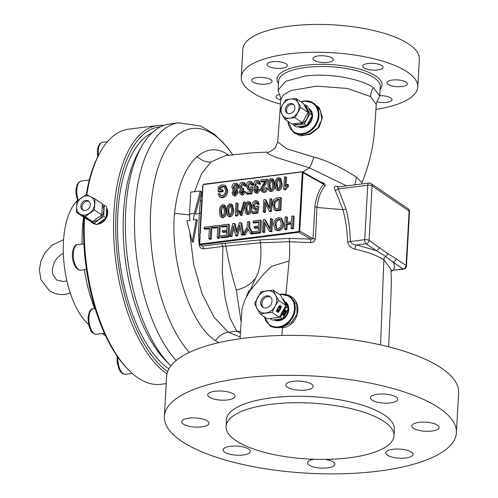 <?xml version="1.0" encoding="UTF-8"?>
<svg xmlns="http://www.w3.org/2000/svg" width="498" height="498" viewBox="0 0 498 498"><rect width="100%" height="100%" fill="white"/><g stroke="black" fill="none" stroke-linecap="round" stroke-linejoin="round"><path stroke-width="0.75" d="M77.52 200.401L76.082 201.958A67.498 30.814 82.8 0 0 64.012 263.293A67.498 30.814 82.8 0 0 88.538 324.347M84.504 217.645A128.571 58.689 82.8 0 0 128.671 370.026L127.451 368.788A126.959 57.955 -97.2 0 1 83.888 217.321M86.279 194.587A126.959 57.955 -97.2 0 1 100.005 152.569L100.876 151.068A128.571 58.689 82.8 0 0 86.795 194.749M166.948 373.911A128.571 58.689 -97.2 0 1 113.712 235.722A128.571 58.689 -97.2 0 1 157.773 125.49L128.453 129.212A128.571 58.689 82.8 0 0 100.876 151.068M128.671 370.026A128.571 58.689 82.8 0 0 137.878 377.801A128.571 58.689 82.8 0 0 160.835 384.3L166.195 383.616M97.135 224.393L104.356 220.819L107.717 212.957L106.709 207.977M92.373 223.004L96.245 224.374M157.773 125.49A128.571 58.689 -97.2 0 1 163.767 125.396M160.549 126.778A126.959 57.955 82.8 0 0 115.81 233.624A126.959 57.955 82.8 0 0 167.614 371.626M90.81 221.604A10.663 8.796 -55.8 0 0 92.311 222.961A10.663 8.796 -55.8 0 0 96.039 224.237M97.403 224.225A10.663 8.796 -55.8 0 0 107.717 212.957A10.663 8.796 -55.8 0 0 106.709 208.046M106.703 209.129A10.178 8.398 124.2 0 1 107.288 213.007A10.178 8.398 124.2 0 1 106.161 217.29M105.595 218.336A10.178 8.398 124.2 0 1 98.318 223.646M94.533 223.49A10.178 8.398 124.2 0 1 92.578 222.562L92.248 222.338M168.89 368.856A123.211 56.243 -97.2 0 1 117.833 213.692A123.211 56.243 -97.2 0 1 151.934 132.941M169.806 364.804L165.747 360.683A123.211 56.243 -97.2 0 1 123.504 212.97A123.211 56.243 -97.2 0 1 139.11 150.85L142.011 145.846A128.571 58.689 82.8 0 0 125.733 210.666A128.571 58.689 82.8 0 0 169.806 364.804A128.571 58.689 82.8 0 0 170.876 365.862M218.722 342.661L215.566 340.719C190.697 325.057 170.739 264.948 174.3 215.466L174.549 213.287C177.674 186.065 185.237 167.147 197.227 156.534C206.639 148.721 216.244 147.701 226.055 153.471L228.507 155.308M189.825 233.431L193.741 264.749L202.064 293.814L214.059 317.238L228.345 332.266L240.161 336.972M192.209 241.617L193.261 242.327L197.276 220.303L196.274 219.618L192.209 241.617L186.831 220.832L189.782 220.452L189.564 214.022L194.407 213.306L193.324 219.998L196.274 219.618M194.407 213.306L200.308 190.952L190.79 192.116L189.564 214.022M200.308 190.952L201.36 191.668L195.384 214.121L199.325 213.542L200.321 200.893L202.369 191.22M346.645 185.879L309.314 167.826L275.22 157.082L267.594 153.49L266.972 152.089L251.26 152.911L225.538 155.619L210.984 161.906L201.472 173.889L194.531 191.655M240.478 331.307L236.724 331.201L229.939 317.948L225.158 298.227L222.301 273.533L222.892 246.429L203.57 248.894C201.198 248.894 199.766 247.587 199.268 244.966L198.434 235.025L199.325 213.542L201.043 212.727M280.069 110.351L277.685 141.93L286.941 148.852L313.896 157.107C312.234 162.454 310.708 166.027 309.314 167.826L302.89 171.991M215.566 340.719A17.144 14.143 124.2 0 1 228.345 332.266L236.724 331.201L240.378 333.044M176.08 360.571A128.571 58.689 -97.2 0 1 134.877 209.509A128.571 58.689 -97.2 0 1 178.738 122.825L169.594 123.99A128.571 58.689 82.8 0 0 142.011 145.846M199.953 234.309L200.918 212.771L202.344 196.592L200.208 234.216M198.434 235.025A3.212 0.411 176.6 0 0 199.91 234.726M209.365 228.744L205.058 229.292L204.056 228.607L204.13 227.262L210.909 226.403L210.231 238.505L211.233 239.189L209.814 239.37L208.811 238.685L209.415 227.928L204.056 228.607M210.909 226.403L211.905 227.082L211.233 239.189M217.719 227.679L213.405 228.227L212.409 227.549L212.484 226.204L219.257 225.345L218.585 237.446L219.587 238.131L218.168 238.305L217.165 237.627L217.769 226.87L212.409 227.549M219.257 225.345L220.259 226.024L219.587 238.131M227.02 226.503L222.233 227.107L221.237 226.428L221.311 225.084L228.557 224.162L227.885 236.264L220.788 237.166L220.863 235.822L226.54 235.1L226.758 231.234L222.345 231.794L222.407 230.618L226.82 230.057L227.063 225.687L221.237 226.428M228.557 224.162L229.559 224.841L228.881 236.948L221.791 237.851L220.788 237.166M226.708 232.049L223.341 232.479L222.345 231.794M233.942 228.296L231.825 236.575L230.58 236.731L229.578 236.052L232.753 223.627L234.303 223.434L236.307 232.504L239.252 222.805L240.771 222.612L242.893 234.359L241.424 234.546L239.7 225.028L236.625 235.156L235.492 235.299L236.488 235.984L237.627 235.84L240.148 227.524M234.303 223.434L235.305 224.112L236.799 230.879M240.771 222.612L241.773 223.291L243.584 233.319M243.877 234.931L242.42 235.23L241.424 234.546M248.297 229.491L245.327 234.863L244.014 235.025L243.012 234.346L247.189 226.802L247.475 221.759L248.888 221.579L248.608 226.627L251.994 233.207L250.32 233.419L251.322 234.097L252.996 233.886L249.61 227.306L249.89 222.264L248.888 221.579M258.86 222.457L254.073 223.067L253.071 222.388L253.146 221.044L260.398 220.122L259.719 232.224L252.629 233.126L252.704 231.782L258.375 231.06L258.593 227.194L254.179 227.754L254.248 226.578L258.661 226.017L258.904 221.647L253.071 222.388M260.398 220.122L261.4 220.801L260.722 232.908L253.625 233.805L252.629 233.126M258.549 228.009L255.181 228.433L254.179 227.754M264.662 232.404L263.56 232.547L262.558 231.863L263.237 219.761L264.65 219.581L269.897 229.298L270.482 218.84L271.584 218.697L270.912 230.804L269.175 231.022L264.214 221.828L263.66 231.726L264.662 232.404L265.154 223.571M264.65 219.581L265.652 220.259L269.96 228.24M271.584 218.697L272.587 219.381L271.908 231.483L270.177 231.707L269.175 231.022M278.743 230.786L276.297 230.275L275.294 229.597L273.452 224.567C273.62 220.956 275.301 218.653 278.482 217.657L280.909 218.13L282.758 223.26L283.754 223.938C283.599 227.524 281.93 229.802 278.743 230.786L277.747 230.101L275.294 229.597M280.909 218.13L281.912 218.815L283.754 223.938M279.832 177.904L280.835 178.589L282.142 184.111C282.354 187.192 281.227 189.389 278.768 190.709L277.405 190.423L275.749 189.016L275.095 184.198C274.89 181.116 276.017 178.919 278.475 177.605L279.832 177.904L281.14 183.426C281.351 186.513 280.225 188.711 277.766 190.031L276.402 189.744M231.408 204.08L232.41 204.765L233.718 210.287C233.929 213.368 232.803 215.566 230.344 216.885L228.974 216.599L227.325 215.192L226.671 210.374C226.466 207.293 227.592 205.095 230.051 203.782L231.408 204.08L232.715 209.602C232.927 212.69 231.8 214.887 229.341 216.2L227.978 215.92M257.049 200.887L258.051 201.572L259.221 204.323L258.032 204.628L257.03 203.95L256.24 202.001L255.424 201.808L253.314 205.008L254.092 207.261L255.082 207.473L256.763 206.072L257.933 206.104L256.7 212.422L252.131 213.001L252.212 211.582L255.791 211.127L256.389 208.089L254.677 208.774L255.679 209.453L254.322 209.141L253.32 208.463L252.131 205.232C252.237 202.811 253.358 201.254 255.486 200.557L257.049 200.887L258.219 203.645L257.03 203.95M256.675 202.487L254.316 205.693L254.646 207.473M257.933 206.104L258.935 206.788L257.703 213.1L253.133 213.679L252.131 213.001M256.14 209.365L255.679 209.453M265.117 199.486L269.362 208.519L269.897 198.883L271.08 198.733L272.076 199.412L271.404 211.519L270.146 211.675L269.144 210.996L264.899 201.958L264.357 211.606L263.181 211.756L263.859 199.648L265.117 199.486L266.119 200.171L269.43 207.224M265.826 203.931L265.359 212.285L264.177 212.434L263.181 211.756M280.511 197.538L281.513 198.216L280.835 210.324L275.842 210.735L274.081 209.72L272.506 204.628C272.499 201.068 274.056 198.845 277.162 197.961L280.511 197.538L279.832 209.639L274.84 210.05L275.842 210.735M249.535 201.783L250.538 202.462L251.845 207.983C252.056 211.071 250.93 213.269 248.471 214.582L247.108 214.302L245.452 212.889L244.798 208.071C244.593 204.989 245.719 202.792 248.178 201.485L249.535 201.783L250.843 207.305C251.054 210.386 249.928 212.584 247.469 213.903L246.105 213.617M244.543 201.945L245.539 202.624L242.009 215.404L241.107 215.516L240.104 214.837L243.634 202.057L244.543 201.945L241.013 214.725L242.009 215.404M237.079 216.026L236.313 216.126L235.317 215.447L236.002 203.184L237.179 203.035L236.643 212.621L239.108 210.436L239.028 211.849L240.03 212.534L237.079 216.026L236.083 215.348L235.317 215.447M237.179 203.035L238.181 203.713L237.745 211.463M239.108 210.436L240.111 211.121L240.03 212.534M224.187 205.002L225.189 205.68L226.497 211.202C226.708 214.283 225.582 216.487 223.116 217.8L221.753 217.514L220.104 216.107L219.45 211.289C219.245 208.208 220.365 206.01 222.83 204.697L224.187 205.002L225.494 210.523C225.706 213.605 224.579 215.802 222.12 217.122L220.757 216.835M285.503 189.856L284.744 189.95L283.742 189.271L284.426 177.008L285.603 176.858L285.068 186.445L287.533 184.26L287.452 185.679L288.454 186.358L285.503 189.856L284.507 189.172L283.742 189.271M285.603 176.858L286.605 177.537L286.176 185.287M287.533 184.26L288.535 184.945L288.454 186.358M272.611 178.826L273.614 179.504L274.921 185.026C275.133 188.107 274.006 190.311 271.547 191.624L270.177 191.338L268.528 189.931L267.874 185.113C267.669 182.031 268.796 179.834 271.254 178.521L272.611 178.826L273.919 184.347C274.13 187.429 273.004 189.626 270.545 190.946L269.181 190.659M264.824 181.708L261.917 182.075L260.915 181.397L260.996 179.983L267.034 179.212L261.674 188.723L262.346 190.41L263.293 190.616L265.235 187.871L266.405 187.877C266.212 190.055 265.135 191.394 263.181 191.879L261.556 191.574L260.498 188.848L265.334 180.836L260.915 181.397M267.034 179.212L268.036 179.896L262.676 189.408L262.913 190.622M266.405 187.877L267.407 188.561C267.214 190.74 266.137 192.072 264.183 192.558L261.556 191.574M258.431 180.681L259.433 181.359L260.628 184.111L259.446 184.422L258.443 183.737L257.64 181.782L256.794 181.608L254.746 184.378L255.48 186.277L257.279 186.215L257.049 187.659L254.876 189.875L255.455 191.338L256.24 191.512L257.976 189.414L259.147 189.427L256.202 192.763L254.739 192.44L253.706 189.95L255.119 187.323L254.434 187.049L253.569 184.546C253.75 182.318 254.858 180.917 256.881 180.344L258.431 180.681L259.632 183.432L258.443 183.737M258.07 182.274L255.748 185.063L256.04 186.489M257.279 186.215L258.281 186.899L258.051 188.344L255.879 190.553L256.034 191.518M259.147 189.427L260.149 190.105L257.205 193.442L254.739 192.44M251.241 181.596L252.237 182.274L253.407 185.032L252.225 185.337L251.222 184.652L250.432 182.71L249.616 182.517L247.506 185.717L248.278 187.97L249.268 188.182L250.955 186.781L252.125 186.812L250.892 193.124L246.323 193.703L246.404 192.29L249.984 191.836L250.575 188.792L248.869 189.477L249.871 190.161L248.514 189.85L247.512 189.165L246.317 185.935C246.429 183.519 247.55 181.957 249.672 181.26L251.241 181.596L252.411 184.347L251.222 184.652M250.868 183.189L248.502 186.395L248.838 188.182M252.125 186.812L253.127 187.491L251.895 193.803L247.325 194.388L246.323 193.703M250.326 190.068L249.871 190.161M243.989 182.511L244.991 183.196L246.186 185.947L244.997 186.252L244.001 185.573L243.198 183.613L242.352 183.438L240.304 186.215L241.038 188.107L242.837 188.051L242.607 189.495L240.434 191.705L241.013 193.168L241.798 193.342L243.534 191.251L244.705 191.257L241.76 194.594L240.291 194.27L239.264 191.786L240.677 189.153L239.992 188.885L239.127 186.376C239.308 184.148 240.416 182.747 242.439 182.181L243.989 182.511L245.184 185.262L244.001 185.573M243.622 184.111L241.306 186.893L241.592 188.325M242.837 188.051L243.839 188.73L243.609 190.174L241.437 192.384L241.592 193.349M244.705 191.257L245.707 191.935L242.763 195.278L240.291 194.27M236.787 183.457L237.783 184.136L238.953 187.117L236.961 190.435L238.2 192.751L235.454 196.206L233.058 195.235L232.043 192.67L233.543 190.055L232.902 189.769L231.912 187.161C232.08 184.988 233.157 183.638 235.131 183.108L236.787 183.457L237.951 186.439L235.959 189.75L237.397 190.659M224.741 186.949L223.303 186.818L220.44 188.412L220.365 189.819M222.301 186.14L219.444 187.734L219.319 189.95L222.114 189.595L223.116 190.28L223.042 191.693L219.058 192.197L218.062 191.518L218.305 187.08L222.313 184.733L224.959 185.281L226.764 190.28C226.627 193.921 224.94 196.212 221.697 197.14L219.419 196.698L218.068 194.015L219.263 193.548L220.184 195.372L221.884 195.714C224.312 194.973 225.544 193.23 225.582 190.479L224.268 186.532L222.301 186.14L223.303 186.818M224.959 185.281L225.961 185.966L227.76 190.958C227.63 194.606 225.943 196.891 222.693 197.824L220.421 197.376L219.419 196.698M219.263 193.548L220.265 194.232L220.77 195.646M286.885 229.584L285.466 229.765L284.464 229.086L285.142 216.979L286.562 216.798L286.238 222.513L291.442 221.853L291.76 216.138L293.179 215.958L292.5 228.065L291.087 228.246L291.367 223.197L286.163 223.857L287.165 224.542L286.885 229.584L285.883 228.906L284.464 229.086M286.562 216.798L287.564 217.483L287.284 222.382M293.179 215.958L294.181 216.642L293.503 228.744L292.083 228.924L291.087 228.246M291.324 224.013L287.165 224.542M286.163 223.857L285.883 228.906M292.5 228.065L293.503 228.744M219.444 187.734L220.44 188.412M222.114 189.595L222.04 191.008L218.062 191.518M221.697 197.14L222.693 197.824M226.764 190.28L227.76 190.958M222.04 191.008L223.042 191.693M235.959 189.75L237.197 192.066L234.452 195.521L233.058 195.235M236.015 192.253L235.43 190.653L234.72 190.497L233.22 192.527L233.83 194.108L234.521 194.264L236.015 192.253M236.774 186.588L235.996 184.571L235.062 184.366L233.089 187.011L233.861 189.016L234.819 189.234L236.774 186.588M235.062 184.366L236.064 185.044L234.091 187.69L234.415 189.234M233.089 187.011L234.091 187.69M236.45 185.044L236.064 185.044M234.72 190.497L235.716 191.176L234.222 193.205L234.396 194.27M233.22 192.527L234.222 193.205M234.452 195.521L235.454 196.206M237.197 192.066L238.2 192.751M237.951 186.439L238.953 187.117M241.76 194.594L242.763 195.278M240.434 191.705L241.437 192.384M242.433 189.501L243.435 190.18M242.607 189.495L243.609 190.174M240.304 186.215L241.306 186.893M242.352 183.438L243.354 184.117M245.184 185.262L246.186 185.947M248.869 189.477L247.512 189.165M250.892 193.124L251.895 193.803M247.506 185.717L248.502 186.395M249.616 182.517L250.619 183.196M252.411 184.347L253.407 185.032M256.202 192.763L257.205 193.442M254.876 189.875L255.879 190.553M256.875 187.665L257.877 188.35M257.049 187.659L258.051 188.344M254.746 184.378L255.748 185.063M256.794 181.608L257.796 182.287M259.632 183.432L260.628 184.111M263.181 191.879L264.183 192.558M261.674 188.723L262.676 189.408M272.742 184.497L271.902 179.959L271.149 179.784C269.53 181.017 268.833 182.747 269.057 184.97L269.891 189.508L270.663 189.682C272.269 188.443 272.96 186.713 272.742 184.497M271.149 179.784L272.151 180.469C270.532 181.702 269.835 183.426 270.059 185.648L270.445 189.688M269.057 184.97L270.059 185.648M270.545 190.946L271.547 191.624M273.919 184.347L274.921 185.026M287.452 185.679L284.507 189.172M224.318 210.673L223.478 206.135L222.724 205.96C221.106 207.193 220.409 208.923 220.633 211.146L221.467 215.684L222.239 215.858C223.845 214.613 224.536 212.889 224.318 210.673M222.724 205.96L223.72 206.639C222.108 207.878 221.411 209.602 221.629 211.824L222.021 215.864M220.633 211.146L221.629 211.824M222.12 217.122L223.116 217.8M225.494 210.523L226.497 211.202M239.028 211.849L236.083 215.348M241.013 214.725L240.104 214.837M249.666 207.461L248.826 202.916L248.072 202.742C246.454 203.981 245.757 205.705 245.981 207.927L246.821 212.472L247.587 212.64C249.193 211.401 249.884 209.67 249.666 207.461M248.072 202.742L249.075 203.427C247.456 204.659 246.759 206.39 246.983 208.606L247.369 212.652M245.981 207.927L246.983 208.606M247.469 213.903L248.471 214.582M250.843 207.305L251.845 207.983M274.84 210.05L274.081 209.72M279.254 199.1L277.224 199.356L274.298 201.478L273.682 204.497L275.151 208.594L278.731 208.376L279.254 199.1M277.224 199.356L278.226 200.04L275.301 202.163L274.684 205.176L275.344 208.643M274.298 201.478L275.301 202.163M279.204 199.916L278.226 200.04M273.682 204.497L274.684 205.176M279.832 209.639L280.835 210.324M271.08 198.733L270.402 210.835L269.144 210.996M264.357 211.606L265.359 212.285M270.402 210.835L271.404 211.519M254.677 208.774L253.32 208.463M256.7 212.422L257.703 213.1M253.314 205.008L254.316 205.693M255.424 201.808L256.426 202.493M258.219 203.645L259.221 204.323M231.539 209.758L230.699 205.22L229.945 205.045C228.327 206.278 227.63 208.008 227.854 210.224L228.694 214.769L229.46 214.937C231.066 213.698 231.757 211.974 231.539 209.758M229.945 205.045L230.948 205.724C229.329 206.956 228.632 208.687 228.856 210.909L229.242 214.949M227.854 210.224L228.856 210.909M229.341 216.2L230.344 216.885M232.715 209.602L233.718 210.287M279.963 183.581L279.123 179.043L278.37 178.869C276.751 180.102 276.054 181.832 276.278 184.048L277.118 188.593L277.884 188.761C279.49 187.522 280.181 185.798 279.963 183.581M278.37 178.869L279.372 179.548C277.753 180.786 277.056 182.511 277.28 184.733L277.666 188.773M276.278 184.048L277.28 184.733M277.766 190.031L278.768 190.709M281.14 183.426L282.142 184.111M282.758 223.26C282.596 226.839 280.928 229.124 277.747 230.101M278.37 219.008C276.116 219.929 275.002 221.722 275.027 224.38L276.303 228.439L277.834 228.756C280.081 227.847 281.196 226.08 281.183 223.453L279.857 219.325L278.37 219.008L279.372 219.686C277.118 220.614 276.004 222.401 276.029 225.059L276.844 228.694M275.027 224.38L276.029 225.059M280.312 219.749L279.372 219.686M263.66 231.726L262.558 231.863M270.912 230.804L271.908 231.483M259.719 232.224L260.722 232.908M250.32 233.419L247.637 228.202L244.325 234.178L243.012 234.346M251.994 233.207L252.996 233.886M248.608 226.627L249.61 227.306M244.325 234.178L245.327 234.863M235.492 235.299L233.394 225.831L230.823 235.896L229.578 236.052M236.625 235.156L237.627 235.84M242.893 234.359L243.896 235.044M230.823 235.896L231.825 236.575M227.885 236.264L228.881 236.948M218.585 237.446L217.165 237.627M210.231 238.505L208.811 238.685M200.128 236.301L199.71 243.653A0.535 0.442 -55.8 0 0 200.159 244.101L298.545 231.607L298.769 232.286L200.383 244.773A1.071 0.884 124.2 0 1 199.493 243.883L200.096 228.694M298.545 231.607L299.049 231.047L299.746 231.14L298.769 232.286L310.82 239.102L313.049 238.667A3.212 0.654 177.9 0 0 315.471 238.878L313.572 242.034L310.565 242.651L289.487 241.748L260.466 242.769L222.892 246.429L221.604 243.609L259.576 239.949L289.151 238.405L310.82 239.102L310.565 242.651M199.71 243.653L199.835 244.649L202.281 246.068L221.604 243.609M224.623 243.236A3.212 1.438 -97 0 1 225.874 246.049C228.744 262.483 232.224 277.131 236.326 289.992C245.172 287.906 251.639 283.829 255.729 277.766L249.928 290.894L244.748 300.201L242.414 307.478M259.576 239.949A3.212 1.077 -94 0 1 260.466 242.769C261.78 258.381 260.199 270.047 255.729 277.766M242.314 307.92L241.991 309.569M241.966 309.719L240.061 338.752M236.326 289.992L241.026 321.428M299.049 231.047L302.317 172.538L303.021 172.638L302.149 171.76L302.641 171.847L203.483 184.584A0.535 0.442 -55.8 0 0 202.985 185.15L202.344 196.592M302.149 171.76L203.67 184.223L203.483 184.584M200.128 244.854L199.268 244.966M456.392 432.774L458.627 392.829A146.244 48.68 -176.8 0 0 244.3 338.179A146.244 48.68 -176.8 0 0 166.593 376.5L164.359 416.446A146.244 48.68 -176.8 0 0 378.685 471.096A146.244 48.68 -176.8 0 0 456.392 432.774A146.244 48.68 -176.8 0 0 242.065 378.125A146.244 48.68 -176.8 0 0 164.359 416.446M201.715 426.854A13.658 4.544 -176.8 0 0 208.973 423.275A13.658 4.544 -176.8 0 0 188.954 418.171A13.658 4.544 -176.8 0 0 181.695 421.75A13.658 4.544 -176.8 0 0 201.715 426.854M243.08 455.004A13.658 4.544 -176.8 0 0 250.338 451.425A13.658 4.544 -176.8 0 0 230.319 446.32A13.658 4.544 -176.8 0 0 223.06 449.899A13.658 4.544 -176.8 0 0 243.08 455.004M314.325 459.281A13.658 4.544 -176.8 0 0 307.583 462.785A13.658 4.544 -176.8 0 0 327.603 467.89A13.658 4.544 -176.8 0 0 334.861 464.31A13.658 4.544 -176.8 0 0 325.213 459.393M405.777 457.967A13.658 4.544 -176.8 0 0 413.035 454.388A13.658 4.544 -176.8 0 0 393.015 449.283A13.658 4.544 -176.8 0 0 385.757 452.863A13.658 4.544 -176.8 0 0 405.777 457.967M431.797 431.05A13.658 4.544 -176.8 0 0 439.055 427.471A13.658 4.544 -176.8 0 0 419.036 422.366A13.658 4.544 -176.8 0 0 411.778 425.946A13.658 4.544 -176.8 0 0 431.797 431.05M390.432 402.901A13.658 4.544 -176.8 0 0 397.69 399.321A13.658 4.544 -176.8 0 0 377.671 394.217A13.658 4.544 -176.8 0 0 370.412 397.796A13.658 4.544 -176.8 0 0 390.432 402.901M305.909 390.015A13.658 4.544 -176.8 0 0 313.167 386.436A13.658 4.544 -176.8 0 0 293.148 381.331A13.658 4.544 -176.8 0 0 285.889 384.91A13.658 4.544 -176.8 0 0 305.909 390.015M227.742 399.938A13.658 4.544 -176.8 0 0 235 396.358A13.658 4.544 -176.8 0 0 214.98 391.254A13.658 4.544 -176.8 0 0 207.722 394.833A13.658 4.544 -176.8 0 0 227.742 399.938M393.986 435.762L394.348 429.307A84.106 27.994 -176.8 0 0 271.093 397.877A84.106 27.994 -176.8 0 0 226.403 419.914L226.042 426.369A84.106 27.994 -176.8 0 0 349.297 457.799A84.106 27.994 -176.8 0 0 393.986 435.762A84.106 27.994 -176.8 0 0 270.731 404.332A84.106 27.994 -176.8 0 0 226.042 426.369M285.858 295.04L289.083 260.971L271.292 266.442L262.639 275.276L249.928 290.894M289.108 261.164C289.718 255.194 289.842 248.726 289.487 241.748L289.151 238.405M281.912 335.478L282.385 327.254L291.405 322.517L297.007 314.226L296.852 304.695L290.981 297.256M270.227 325.897L279.092 327.827L282.385 327.254M273.975 319.915A10.663 8.796 -55.8 0 0 276.826 320.787A10.663 8.796 -55.8 0 0 287.701 313.721A10.663 8.796 -55.8 0 0 285.342 301.906A10.663 8.796 -55.8 0 0 285.211 301.819M284.856 301.583A10.663 8.796 124.2 0 1 285.086 301.738A10.663 8.796 124.2 0 1 287.452 313.553A10.663 8.796 124.2 0 1 276.577 320.612A10.663 8.796 124.2 0 1 274.043 319.909M285.846 294.548C303.811 297.866 300.761 324.845 282.615 327.914M320.662 182.131C324.173 182.816 325.611 184.117 324.964 186.034A3.212 2.54 43.8 0 1 323.557 184.26L303.021 172.638L299.746 231.14L313.049 238.667L314.904 206.546C316.236 196.816 319.118 189.383 323.557 184.26L323.575 183.694L302.635 171.847M324.964 186.034C320.768 190.908 318.085 198.055 316.927 207.467L315.471 238.878M200.321 200.893A3.212 1.594 -170.2 0 0 201.79 200.321M388.639 346.82L391.067 292.967L391.36 280.542L390.942 269.374L383.89 259.875C377.216 255.505 367.58 251.92 354.968 249.106A3.212 1.301 -77.8 0 1 356.574 244.948L376.139 250.606L366.055 243.746A3.212 1.469 -97.2 0 1 364.723 239.694A3.212 1.071 3.2 0 1 369.062 240.36L387.55 253.482A3.212 2.652 124.2 0 1 385.713 256.458L376.139 250.606A3.212 2.652 124.2 0 0 379.146 247.22M391.048 271.055A3.212 3.013 -157.3 0 1 393.607 270.146L403.087 268.945L393.003 262.085L385.713 256.458A3.212 2.652 124.2 0 0 383.89 259.875L380.559 344.89M387.55 253.482L396.01 258.699A3.212 2.652 124.2 0 1 393.003 262.085C394.559 264.83 394.758 267.519 393.607 270.146L403.66 269.107A3.212 1.469 -97.2 0 1 403.087 268.945A3.212 2.652 124.2 0 0 406.094 265.559A3.212 1.071 3.2 0 1 406.468 266.094A3.212 3.212 0 0 1 403.66 269.107M396.01 258.699L406.094 265.559L409.138 211.084L372.106 185.885L369.062 240.36A3.212 2.652 124.2 0 1 366.055 243.746L356.574 244.948C353.68 244.854 351.607 243.715 350.343 241.524A3.212 1.177 -0.9 0 1 347.592 241.598C348.5 245.626 350.953 248.129 354.968 249.106M347.592 241.598C347.212 230.555 345.662 219.904 342.929 209.652L335.135 190.093A3.212 1.681 -29.5 0 0 338.298 188.966L337.613 187.024L368.869 183.059A3.212 1.469 82.8 0 0 367.767 185.225L338.298 188.966L346.06 209.098C348.7 219.5 350.125 230.313 350.343 241.524L364.723 239.694L367.767 185.225A3.212 1.071 -176.8 0 1 372.106 185.885A3.212 2.652 -55.8 0 0 371.078 183.588L408.111 208.786A3.212 2.652 124.2 0 1 409.138 211.084A3.212 1.071 -176.8 0 1 409.512 211.625L406.468 266.094M314.904 206.546L316.927 207.467L342.929 209.652L346.06 209.098M337.725 187.011A3.212 1.88 107.9 0 1 337.208 186.383L338.696 186.887M335.135 190.093C333.529 187.005 334.22 185.766 337.208 186.383M360.104 184.173L361.411 184.005M379.719 95.971L373.382 87.573C361.044 78.765 328.58 72.795 305.187 76.038L285.665 81.274L278.108 90.119L278.625 80.819A50.889 16.938 -176.8 0 1 305.666 67.485A50.889 16.938 -176.8 0 1 380.248 86.503L379.719 95.971L378.088 99.569C377.322 100.204 376.718 101.866 376.264 104.543L370.556 96.556L347.48 88.463L316.697 86.142L290.975 90.543L283.455 94.801L280.648 99.924L280.106 109.741M313.896 157.107C331.637 161.669 348.32 171.903 356.444 177.126L362.009 182.642C368.24 167.104 372.286 151.292 374.16 135.207L376.264 104.543M278.108 90.119L279.465 94.844C280.088 95.348 280.48 97.042 280.648 99.924M377.602 69.963A10.178 3.386 -176.8 0 0 383.012 67.298A10.178 3.386 -176.8 0 0 368.09 63.495A10.178 3.386 -176.8 0 0 362.687 66.159A10.178 3.386 -176.8 0 0 377.602 69.963M327.902 62.387A10.178 3.386 -176.8 0 0 333.311 59.723A10.178 3.386 -176.8 0 0 318.396 55.919A10.178 3.386 -176.8 0 0 312.987 58.583A10.178 3.386 -176.8 0 0 327.902 62.387M401.923 86.515A10.178 3.386 -176.8 0 0 407.333 83.851A10.178 3.386 -176.8 0 0 392.412 80.047A10.178 3.386 -176.8 0 0 387.008 82.712A10.178 3.386 -176.8 0 0 401.923 86.515M376.83 101.804A10.178 3.386 -176.8 0 0 386.622 102.345A10.178 3.386 -176.8 0 0 392.032 99.675A10.178 3.386 -176.8 0 0 379.737 95.684M279.278 94.539A10.178 3.386 -176.8 0 0 276.048 96.799A10.178 3.386 -176.8 0 0 280.648 99.93M281.943 68.22A10.178 3.386 -176.8 0 0 287.352 65.555A10.178 3.386 -176.8 0 0 272.437 61.752A10.178 3.386 -176.8 0 0 267.028 64.416A10.178 3.386 -176.8 0 0 281.943 68.22M266.642 84.05A10.178 3.386 -176.8 0 0 272.051 81.386A10.178 3.386 -176.8 0 0 257.136 77.582A10.178 3.386 -176.8 0 0 251.727 80.246A10.178 3.386 -176.8 0 0 266.642 84.05M375.971 109.411A88.389 29.426 -176.8 0 0 417.778 86.982A88.389 29.426 -176.8 0 0 288.242 53.952A88.389 29.426 -176.8 0 0 241.275 77.115A88.389 29.426 -176.8 0 0 280.43 104.094M417.778 86.982L419.341 59.144A88.389 29.426 -176.8 0 0 289.799 26.114A88.389 29.426 -176.8 0 0 242.831 49.271L241.275 77.115M311.032 101.816L319.218 107.556L322.48 117.323L319.062 127.388L310.478 134.186L300.226 135.886L292.824 131.827M295.046 133.371L303.867 135.263L310.173 133.589L317.78 128.042L321.752 119.75L320.588 110.886L314.948 104.144M298.003 126.809A10.663 8.796 -55.8 0 0 300.618 127.55A10.663 8.796 -55.8 0 0 311.493 120.491A10.663 8.796 -55.8 0 0 309.127 108.676A10.663 8.796 -55.8 0 0 309.003 108.589M312.308 115.499A10.663 8.796 124.2 0 1 300.369 127.382A10.663 8.796 124.2 0 1 298.103 126.797M275.052 319.803A10.178 8.398 -55.8 0 0 282.285 318.826M282.889 318.44A10.178 8.398 -55.8 0 0 286.605 314.35A10.178 8.398 -55.8 0 0 288.087 309.171M288.031 307.727A10.178 8.398 -55.8 0 0 285.379 302.56M270.184 318.62L272.319 320.071L282.69 318.757L280.499 317.263L283.231 312.053A10.178 8.398 -55.8 0 0 284.576 308.225M281.631 313.609A9.643 7.956 -55.8 0 0 282.833 311.854A9.643 7.956 -55.8 0 0 283.661 310.005M280.579 315.321A10.178 8.398 -55.8 0 0 283.231 312.053L286.219 307.023L285.653 306.002M278.824 317.425L280.499 317.263M286.219 307.023L288.41 308.517L283.76 299.591L282.515 298.744M288.41 308.517L282.69 318.757M283.829 315.62A7.501 4.214 116.9 0 0 286.387 311.045L285.08 310.154A7.501 4.214 116.9 0 0 283.58 312.296A7.501 4.214 116.9 0 0 282.522 314.73L283.829 315.62M286.387 311.045L285.055 310.186M283.617 315.477A7.501 4.214 116.9 0 0 283.953 315.072M284.694 314.033A7.501 4.214 116.9 0 0 285.354 312.881M286.039 311.262A7.501 4.214 116.9 0 0 286.151 310.926M284.265 312.128L283.823 311.873L284.265 312.128A6.599 3.71 -63.1 0 1 284.949 311.15L284.713 312.122L285.64 311.624A6.599 3.71 -63.1 0 1 285.155 312.738L284.918 312.613A6.599 3.71 116.9 0 0 285.404 311.505L285.398 311.499M284.962 312.29L284.476 311.997L284.924 311.175M283.194 313.043L283.742 313.043M283.511 314.985L282.677 314.275M283.785 313.061L283.244 313.429A7.128 4.003 116.9 0 0 282.964 314.114L283.704 315.085L284.134 314.91A7.128 4.003 -63.1 0 0 284.563 314.325L284.613 313.628L283.785 313.061M284.819 310.466L285.018 310.565A7.128 4.003 116.9 0 0 284.016 311.96M285.404 312.906A7.128 4.003 116.9 0 0 286.082 311.287L285.018 310.565M283.717 313.647L284.171 313.958L283.841 314.549L283.387 314.238L283.692 313.634M283.692 314.443L284.171 313.958M283.437 300.468L285.896 305.479L279.272 317.338L271.97 312.371L275.058 306.289A11.784 9.723 -55.8 0 0 275.674 295.19L273.215 290.178L280.511 295.146L283.437 300.468M285.896 305.479L278.6 300.512L275.674 295.19A11.784 9.723 -55.8 0 0 266.978 290.788A11.784 9.723 -55.8 0 0 257.659 297.48A11.784 9.723 -55.8 0 0 257.036 308.573A11.784 9.723 -55.8 0 0 265.739 312.981A11.784 9.723 -55.8 0 0 275.058 306.289L278.6 300.512M273.215 290.178L261.201 291.704L254.578 303.562L259.962 313.896L271.97 312.371M261.612 299.479A6.43 5.304 124.2 0 1 269.972 296.571A6.43 5.304 124.2 0 1 271.105 304.284A6.43 5.304 124.2 0 1 262.739 307.198A6.43 5.304 124.2 0 1 261.612 299.479M270.52 297.007A6.43 5.304 -55.8 0 0 262.763 300.263A6.43 5.304 -55.8 0 0 263.349 307.546M279.739 305.411A9.643 5.416 116.9 0 0 276.452 311.294L278.133 312.439A9.643 5.416 116.9 0 0 280.063 309.694A9.643 5.416 116.9 0 0 281.42 306.556L279.739 305.411M281.42 306.556L279.714 305.442M277.921 312.296A9.643 5.416 116.9 0 0 279.826 309.575A9.643 5.416 116.9 0 0 281.183 306.438M279.272 317.338L267.258 318.863L259.962 313.896M278.139 307.615L278.376 307.733A9.163 5.148 -63.1 0 1 279.664 305.94L279.422 305.822A9.163 5.148 -63.1 0 0 278.139 307.615L278.693 307.951A8.485 4.768 -63.1 0 1 279.565 306.687L279.583 308.15L279.036 307.82L279.546 306.718M279.583 308.15L280.175 307.104L280.461 307.297A8.485 4.768 -63.1 0 1 279.839 308.729L279.602 308.611A8.485 4.768 116.9 0 0 280.225 307.179L280.156 307.129M277.784 311.655A0.672 0.38 -63.1 0 1 277.735 311.63L276.844 311.026A0.672 0.38 -63.1 0 1 276.782 310.379A9.163 5.148 -63.1 0 1 277.143 309.501A0.672 0.38 -63.1 0 1 277.834 309.034L278.021 309.127M279.129 310.684A0.672 0.38 -63.1 0 1 279.073 310.771A9.163 5.148 -63.1 0 1 278.519 311.524A0.672 0.38 -63.1 0 1 277.977 311.754L277.081 311.144A0.672 0.38 116.9 0 1 277.019 310.503A9.163 5.148 -63.1 0 1 277.38 309.619A0.672 0.38 -63.1 0 1 278.071 309.152L279.141 309.881A0.672 0.38 -63.1 0 1 279.129 310.684M279.664 305.94L281.028 306.868A9.163 5.148 -63.1 0 1 280.15 308.947M278.693 307.951L278.376 307.733M278.145 311.057L277.56 310.659L277.971 309.893L278.569 310.304L278.145 311.057M278.009 310.964L278.569 310.304M277.89 309.881L278.332 310.186M308.841 108.477A10.663 8.796 124.2 0 1 308.878 108.502A10.663 8.796 124.2 0 1 312.302 115.275M309.432 109.56A10.178 8.398 124.2 0 1 310.933 111.54A10.178 8.398 124.2 0 1 311.773 114.148M311.848 116.476A10.178 8.398 124.2 0 1 307.123 124.892M305.697 125.801A10.178 8.398 124.2 0 1 299.236 126.691M293.851 125.309L296.26 126.946L306.637 125.633L304.228 123.99L293.851 125.309L293.073 123.934M306.637 125.633L312.358 115.387L309.949 113.749L304.228 123.99M312.358 115.387L307.708 106.466L305.299 104.829L309.949 113.749M304.185 104.91L305.299 104.829M305.044 106.479A10.178 8.398 124.2 0 1 307.428 109.155A10.178 8.398 124.2 0 1 306.893 118.736A10.178 8.398 124.2 0 1 298.844 124.519A10.178 8.398 124.2 0 1 294.443 123.815M296.042 98.529L303.4 103.534L308.057 112.461L302.33 122.701L291.959 124.021L284.595 119.01L289.587 118.219A10.178 8.398 -55.8 0 0 297.636 112.436A10.178 8.398 -55.8 0 0 298.171 102.856A10.178 8.398 -55.8 0 0 290.658 99.052L285.665 99.843L282.609 104.829A10.178 8.398 -55.8 0 0 282.073 114.416A10.178 8.398 -55.8 0 0 289.587 118.219L294.972 117.69L300.692 107.45L296.042 98.529L290.658 99.052A10.178 8.398 -55.8 0 0 282.609 104.829L279.944 110.083L284.595 119.01M286.169 106.634A5.36 4.42 124.2 0 1 293.135 104.207A5.36 4.42 124.2 0 1 294.075 110.637A5.36 4.42 124.2 0 1 287.109 113.065A5.36 4.42 124.2 0 1 286.169 106.634M287.72 113.401A5.36 4.42 124.2 0 1 287.321 107.412A5.36 4.42 124.2 0 1 293.671 104.655M294.972 117.69L302.33 122.701M300.692 107.45L308.057 112.461M85.706 218.572L96.793 224.604L85.706 218.261M96.793 224.604L106.08 217.931L103.677 216.294L94.383 222.967M106.08 217.931L106.703 206.863L104.294 205.226L103.677 216.294M102.401 204.248L104.294 205.226M91.638 221.255A10.178 8.398 124.2 0 1 89.845 220.633A10.178 8.398 124.2 0 1 88.358 219.618M102.401 205.238A10.178 8.398 124.2 0 1 103.789 210.623A10.178 8.398 124.2 0 1 98.828 219.494A10.178 8.398 124.2 0 1 92.914 221.411M95.037 198.926L86.359 194.531L77.066 201.204L76.561 206.608A10.178 8.398 -55.8 0 0 80.589 214.333L85.121 216.667L94.415 209.994L95.037 198.926L102.395 203.937L101.779 214.999L92.485 221.672L83.813 217.284L76.449 212.273L80.589 214.333A10.178 8.398 -55.8 0 0 89.572 213.194A10.178 8.398 -55.8 0 0 94.527 204.323A10.178 8.398 -55.8 0 0 90.499 196.598A10.178 8.398 -55.8 0 0 81.516 197.737A10.178 8.398 -55.8 0 0 76.561 206.608L76.449 212.273M82.936 210.131A5.36 4.42 124.2 0 1 82.531 209.895A5.36 4.42 124.2 0 1 81.734 203.215A5.36 4.42 124.2 0 1 88.152 200.8A5.36 4.42 124.2 0 1 88.557 201.036A5.36 4.42 124.2 0 1 89.354 207.716A5.36 4.42 124.2 0 1 82.936 210.131M85.121 216.667L92.485 221.672M82.998 215.97L87.218 218.51L82.998 215.97M94.415 209.994L101.779 214.999M84.081 216.767L82.344 215.79L85.034 217.072M86.733 218.112L84.031 216.848M86.31 217.838L86.689 218.199M84.94 217.24L86.266 217.912M83.147 210.231A5.36 4.42 124.2 0 1 83.042 203.763A5.36 4.42 124.2 0 1 89.098 201.485M94.713 308.555A91.277 41.664 -97.2 0 1 84.374 269.735M82.114 244.107A91.277 41.664 -97.2 0 1 83.614 217.147M93.543 308.716A12.855 5.87 82.8 0 0 93.331 308.729A12.855 5.87 82.8 0 0 93.126 308.766A12.855 5.87 82.8 0 0 89.161 322.449A12.855 5.87 82.8 0 0 96.575 334.239C90.269 333.305 90.935 330.025 88.862 325.692L88.053 317.624C89.086 311.406 90.748 308.455 93.026 308.785L95.162 308.499M89.285 180.058L81.224 181.079A12.855 5.87 82.8 0 0 77.925 198.895A12.855 5.87 82.8 0 0 78.342 200.159M77.377 268.416A12.855 5.87 82.8 0 0 80.906 270.177L78.597 269.816L76.343 268.08C73.461 264.332 72.148 259.47 72.391 253.488C73.293 247.388 75.055 244.45 77.669 244.667A12.855 5.87 82.8 0 0 73.243 254.403A12.855 5.87 82.8 0 0 77.377 268.416M107.5 141.637L102.644 142.254A12.855 5.87 82.8 0 0 98.218 152.207A12.855 5.87 82.8 0 0 98.405 155.469M232.796 154.859A121.257 55.353 82.8 0 0 150.682 210.256A121.257 55.353 82.8 0 0 189.277 352.428M174.549 213.287L189.57 214.918M197.227 156.534A17.144 14.529 -129.2 0 0 210.984 161.906M302.317 172.538L301.875 172.096M264.457 183.999L265.459 184.683M276.633 210.044L277.635 210.729M199.499 243.715L199.903 236.531M200.159 244.101L200.383 244.773L202.281 246.068A3.212 1.469 -97.3 0 1 203.57 248.894M202.132 196.648L202.985 185.15M301.969 171.785L203.67 184.223L202.698 185.287L202.176 198.963M201.927 199.15L201.366 205.998M280.523 294.243A17.679 14.585 124.2 0 1 289.537 296.273A17.679 14.585 124.2 0 1 294.137 314.163A17.679 14.585 124.2 0 1 278.662 327.535A17.679 14.585 124.2 0 1 269.648 325.505L270.246 325.91M264.55 317.021A17.144 14.143 -55.8 0 0 278.438 326.856A17.144 14.143 -55.8 0 0 294.474 308.797A17.144 14.143 -55.8 0 0 280.243 294.579A17.144 14.143 -55.8 0 0 279.776 294.648M227.623 155.401L226.055 153.471M370.556 96.556A17.144 13.994 123.1 0 1 373.382 87.573M278.469 83.633A52.607 17.511 3.2 0 1 304.957 65.325A52.607 17.511 3.2 0 1 362.532 70.044A52.607 17.511 3.2 0 1 380.092 89.316M356.444 177.126L354.987 184.82M310.478 134.186L310.173 133.589M304.315 101.013A17.679 14.585 124.2 0 1 313.329 103.042A17.679 14.585 124.2 0 1 317.929 120.933A17.679 14.585 124.2 0 1 302.454 134.304A17.679 14.585 124.2 0 1 293.434 132.275L295.059 133.377M288 121.325A17.144 14.143 -55.8 0 0 302.23 133.626A17.144 14.143 -55.8 0 0 318.266 115.567A17.144 14.143 -55.8 0 0 304.035 101.349A17.144 14.143 -55.8 0 0 301.153 102.003M117.87 357.197A12.855 5.87 82.8 0 0 125.477 374.309L122.415 373.531L120.553 371.776L118.873 368.918L117.117 362.482L117.117 356.12M70.318 293.198L65.306 294.337C59.455 295.046 54.158 293.832 49.408 290.695L40.936 279.671L39.373 269.717L40.979 260.852L45.293 252.324L52.097 245.165L63.595 239.65M63.339 253.258L61.435 254.304L57.102 258.064L54.4 262.035L52.302 268.908L52.645 274.081L56.641 280.063L63.688 281.582L66.869 280.785M77.651 200.725L76.101 194.737L75.939 189.993L77.103 184.733L79.07 182.013L81.224 181.079M86.447 269.474L80.906 270.177M97.67 156.901L97.309 152.575C97.434 146.574 99.208 143.131 102.644 142.254M102.14 333.536L105.588 335.764M232.815 154.859L226.939 146.86L214.806 134.547L200.999 126.106L178.738 122.825M233.904 190.448L232.902 189.769M240.995 189.564L239.992 188.885M255.437 187.734L254.434 187.049M246.747 295.326L246.996 294.723L246.747 295.326M249.23 290.216L248.253 292.108L249.23 290.216M248.01 292.712L247.699 293.496L248.01 292.712M246.796 295.768L247.413 294.243L246.796 295.768M291 297.269L289.537 296.273L280.43 294.218L279.39 294.386M264.164 316.759L269.648 325.505M409.512 211.625A3.212 3.212 0 0 0 408.111 208.786M371.078 183.588A3.212 3.212 0 0 0 368.869 183.059M391.055 271.18L392.561 270.514M337.613 187.024L337.993 187.142M277.685 141.93L275.363 147.825C271.03 151.485 268.235 152.911 266.972 152.089L266.972 152.089M361.542 183.986L362.009 182.642M314.979 104.163L313.329 103.042L304.216 100.988L300.848 101.797M287.701 121.12L293.434 132.275M83.907 243.877L77.669 244.667M132.287 373.444L125.477 374.309M104.424 333.243L96.575 334.239"/></g></svg>

